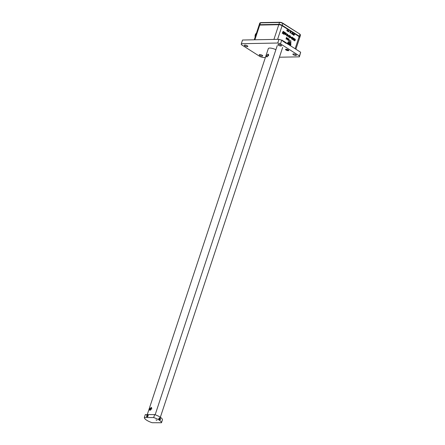 <?xml version="1.0" encoding="UTF-8"?>
<svg xmlns="http://www.w3.org/2000/svg" width="445" height="445" viewBox="0 0 445 445"><rect width="100%" height="100%" fill="white"/><g stroke="black" fill="none" stroke-linecap="round" stroke-linejoin="round"><path stroke-width="0.67" d="M275.883 49.712A5.106 1.524 -161.7 0 0 268.313 48.622L147.284 414.579M266.394 55.597L268.24 54.106L268.641 55.558L266.483 56.854L266.394 55.597M149.548 408.911L151.395 407.42L151.79 408.872L149.637 410.168L149.548 408.911M151.612 407.614L150.048 409.233L149.943 410.257M268.591 54.507L267.106 56.91M150.655 410.084A4.634 1.385 -161.7 0 0 150.165 410.095M150.644 410.09A4.695 1.402 -161.7 0 0 150.365 410.09A4.695 1.402 -161.7 0 0 149.67 410.168M259.73 55.364A1.836 0.551 18.3 0 1 259.246 54.763A1.836 0.551 18.3 0 1 260.414 54.629A1.836 0.551 18.3 0 1 262.255 55.319A1.836 0.551 18.3 0 1 262.734 55.92A1.836 0.551 18.3 0 1 261.565 56.059A1.836 0.551 18.3 0 1 259.73 55.364M293.35 54.735A1.836 0.551 18.3 0 1 292.866 54.134A1.836 0.551 18.3 0 1 294.034 53.995A1.836 0.551 18.3 0 1 295.869 54.685A1.836 0.551 18.3 0 1 296.353 55.286A1.836 0.551 18.3 0 1 295.185 55.425A1.836 0.551 18.3 0 1 293.35 54.735M244.845 45.868A1.836 0.551 18.3 0 1 244.361 45.268A1.836 0.551 18.3 0 1 245.529 45.129A1.836 0.551 18.3 0 1 247.364 45.818A1.836 0.551 18.3 0 1 247.848 46.419A1.836 0.551 18.3 0 1 246.68 46.558A1.836 0.551 18.3 0 1 244.845 45.868M278.464 45.234A1.836 0.551 18.3 0 1 277.98 44.633A1.836 0.551 18.3 0 1 279.149 44.5A1.836 0.551 18.3 0 1 280.984 45.19A1.836 0.551 18.3 0 1 281.468 45.791A1.836 0.551 18.3 0 1 280.3 45.93A1.836 0.551 18.3 0 1 278.464 45.234M288.822 50.463A1.736 0.517 -161.7 0 0 288.783 50.324A1.736 0.517 -161.7 0 0 287.331 49.467A1.736 0.517 -161.7 0 0 285.651 49.289A1.736 0.517 -161.7 0 0 285.512 49.462A1.736 0.517 -161.7 0 0 287.153 50.502A1.736 0.517 -161.7 0 0 288.822 50.463M287.965 38.765L287.709 38.993L288.349 39.01L287.898 38.404L287.698 39.232M288.432 38.748L287.859 38.476M287.709 38.993L288.026 39.722L287.498 40M287.865 39.032L288.171 39.722L287.431 39.739L287.42 39.377L287.843 39.777L287.887 39.227M287.631 39.477L287.843 39.777M286.625 37.569L286.146 39.015L286.385 37.508M286.029 38.943L286.485 37.569M287.131 38.954L287.526 38.342L287.17 37.92L287.108 38.954M287.114 38.949L286.602 38.743L286.447 39.21M287.17 37.92L286.83 37.697L286.346 39.149L286.741 38.737M286.825 38.492L287.27 38.526L286.964 38.081L286.686 38.492L286.964 38.081M287.209 38.626L286.686 38.492M289.194 39.199L288.176 39.961L288.71 40.656L288.961 39.143M288.888 40.117L289.05 39.205M288.449 39.839L288.855 39.499L288.31 39.839L288.694 39.994L288.31 39.839M288.855 39.499L288.694 39.994M294.373 34.46L294.251 34.766L294.212 34.449M293.199 33.714L292.693 34.476L293.4 34.176L293.06 33.714L293.105 34.354M292.12 33.191L291.748 33.397L291.953 34.004L291.803 33.703M291.881 33.397L291.942 33.698M291.898 32.88L291.469 33.698L291.731 33.386L291.798 33.903M291.731 33.386L291.486 33.709M291.842 33.269L292.248 33.097M290.24 31.823L290.118 32.129L290.079 31.812M288.443 30.794L288.761 31.517L288.293 31.779M288.927 31.117L288.705 31.801L288.265 31.111L288.582 30.788L288.788 31.117M288.766 31.423L288.527 30.994L288.377 31.456L288.766 31.423M288.688 31L288.238 31.462L288.638 31.623M287.014 29.882L287.337 30.605L286.864 30.866M287.498 30.204L287.275 30.889L286.836 30.199L287.153 29.876L287.359 30.21M287.337 30.51L286.958 30.082L286.914 30.711L287.337 30.51M287.259 30.088L286.958 30.082L287.209 30.716M287.731 30.338L288.049 31.061L287.576 31.322M288.215 30.66L287.987 31.345L287.548 30.655L287.87 30.332L288.076 30.666M288.054 30.966L287.815 30.538L287.665 31L288.054 30.966M287.971 30.544L287.526 31.005L287.926 31.167M290.04 31.695L289.912 32.001L289.879 31.684M290.357 32.546L290.34 32.162L290.045 32.641M289.995 32.663L290.401 31.929L290.863 32.218L290.379 32.001M290.218 32.546L290.057 32.847M290.485 32.162L290.568 33.119L290.863 32.218M290.452 33.047L290.724 32.224M292.226 33.931L292.621 34.432L292.654 33.364L292.009 34.037M292.482 34.343L292.504 33.753M292.315 33.803L292.515 33.364M292.493 33.92L292.176 33.809M293.338 34.704L293.655 33.998L294.106 34.293L293.628 34.076M293.338 34.799L293.728 34.232L293.728 34.955L293.338 34.799L293.728 34.955M293.344 34.894L293.806 35.422L293.967 34.293M293.861 35.038L294.106 34.293M293.728 34.232L293.478 34.793M294.579 34.588L294.451 34.894L294.418 34.577M285.723 43.032L286.163 42.642L286.235 43.365M285.807 42.642L286.096 43.365M286.079 43.26L286.107 42.815L285.879 43.137M284.488 42.242L284.928 41.858L285 42.575M284.572 41.852L284.861 42.575M284.845 42.475L284.872 42.03L284.644 42.347M283.248 41.457L283.693 41.068L283.765 41.786M283.337 41.068L283.693 41.296L283.409 41.557M282.742 41.074L283.059 40.907L283.17 41.352M282.736 40.89L283.042 41.096M282.425 40.612L282.236 40.145L282.141 40.434M282.764 40.829L282.681 40.517M283.871 41.852L284.31 41.463L284.383 42.18M283.954 41.463L284.31 41.691L284.027 41.952M285.106 42.637L285.545 42.247L285.618 42.97M285.189 42.247L285.479 42.97M285.462 42.87L285.49 42.42L285.262 42.742M286.814 43.415L286.914 43.12M293.439 40.122L293.194 39.722L293.689 38.264L294.295 38.648L294.178 39.471L293.8 40.128L293.3 40.128M293.55 38.264L294.151 38.654L293.661 40.133M293.633 39.85L293.322 39.549L293.861 38.548L293.461 39.544L293.733 39.739L293.956 38.559M291.23 37.497L291.786 37.441L291.608 38.915L292.209 37.091M291.492 38.843L292.07 37.096M291.475 37.18L291.369 37.497L291.786 37.441L291.369 37.497M290.057 36.59L290.385 37.43L289.756 37.775L289.495 37.347L289.968 35.934L290.396 35.934L290.624 36.629L290.285 36.212L289.767 36.596L290.246 37.43L289.617 37.775M289.829 35.934L290.251 35.939L290.479 36.629M289.968 35.934L290.251 35.939M290.134 37.274L289.778 36.818L289.723 37.497L290.134 37.274M290.073 36.818L289.778 36.818L290.007 37.491M290.285 36.212L289.767 36.596M288.455 35.9L287.954 35.578L288.343 36.245L288.455 35.9L287.932 35.656M286.808 34.843L286.307 34.526L286.191 34.871L286.691 35.194L286.808 34.843L286.28 34.604M285.334 32.713L284.277 32.04L284.572 32.602L284.071 34.109L284.338 34.282L284.839 32.769L285.234 33.019L285.334 32.713L284.249 32.118M284.839 32.769L284.221 34.204M282.386 32.752L282.286 33.447M282.519 32.752L283.159 31.328L284.077 31.912L283.131 31.4M282.664 32.936L283.309 31.795L283.704 32.046L283.309 33.253L282.664 32.936L283.309 33.253M282.531 33.125L283.37 33.659L283.459 34.198L283.932 31.912M283.343 34.126L283.554 33.503M283.576 33.425L284.077 31.912M283.309 31.795L282.803 32.93M285.123 34.805L285.373 32.741L285.673 32.93L285.373 32.835M285.618 34.571L286.524 33.475L286.196 33.358M285.479 34.571L286.385 33.481M286.524 33.475L286.246 33.297L285.529 34.076L285.529 32.93M285.668 34.07L285.673 32.93M287.325 34.126L287.665 34.193L287.147 34.649M287.186 34.132L287.776 34.971L287.031 35.578M287.526 34.198L287.921 34.966L287.17 35.578M287.565 34.476L287.531 35.01L286.591 35.717L287.481 36.284L287.086 35.639M287.592 35.962L286.942 35.645M288.694 37.096L288.449 36.69L288.944 35.233L289.545 35.622L289.434 36.446L289.055 37.102L288.555 37.096M288.805 35.238L289.406 35.622L288.916 37.102M288.883 36.818L288.571 36.518L289.117 35.517L288.71 36.518L288.989 36.712L289.211 35.528M291.136 37.608L290.641 37.291L290.524 37.636L291.024 37.959L291.136 37.608L290.613 37.369M292.409 39.466L292.165 39.06L292.66 37.602L293.261 37.992L293.144 38.815L292.771 39.471L292.27 39.466M292.521 37.608L293.122 37.992L292.632 39.471M292.599 39.188L292.287 38.887L292.832 37.886L292.426 38.887L292.704 39.082L292.927 37.897M294.473 40.784L294.228 40.378L294.724 38.921L295.324 39.31L295.207 40.133L294.835 40.79L294.334 40.784M294.584 38.926L295.185 39.31L294.696 40.79M294.662 40.506L294.351 40.206L294.896 39.205L294.49 40.206L294.768 40.395L294.991 39.216M282.091 25.71L282.213 25.337L299.268 36.217A2.448 0.734 18.3 0 1 299.913 37.018A2.448 0.734 -161.7 0 0 299.268 36.217L282.213 25.337A2.448 0.734 -161.7 0 0 278.909 24.336A2.448 0.734 18.3 0 1 282.213 25.337L299.268 36.217A2.448 0.734 18.3 0 1 299.913 37.018L299.791 37.391A2.448 0.734 -161.7 0 0 299.146 36.59L282.091 25.71A2.448 0.734 -161.7 0 0 278.787 24.703L259.735 25.065A2.448 0.734 -161.7 0 0 259.035 25.332L259.157 24.959A2.448 0.734 18.3 0 1 259.858 24.692L278.909 24.336L259.858 24.692A2.448 0.734 -161.7 0 0 259.157 24.959A2.448 0.734 18.3 0 1 259.858 24.692L278.909 24.336A2.448 0.734 18.3 0 1 282.213 25.337L277.58 39.355M299.396 56.843L300.664 52.254L281.718 40.167L278.965 39.327L242.542 40.011L241.323 43.71L277.741 43.026L280.495 43.866L299.441 55.953L299.396 56.843L279.421 57.216M265.381 57.483L262.973 57.527L260.219 56.687L241.273 44.6L241.323 43.71M280.495 43.866L281.718 40.167M278.965 39.327L277.741 43.026M300.664 52.254L299.441 55.953M256.431 33.208A3.265 2.375 88.9 0 0 255.269 34.805A3.265 2.375 88.9 0 0 255.157 37.063M146.527 420.119A8.983 2.681 18.3 0 1 144.336 417.532L153.664 417.566A8.983 2.681 18.3 0 1 159.277 420.163A8.983 2.681 18.3 0 1 161.474 422.75L152.14 422.717A8.983 2.681 18.3 0 1 146.527 420.119M161.474 422.75L162.453 419.791A8.983 2.681 -161.7 0 0 160.256 417.204A8.983 2.681 -161.7 0 0 154.643 414.607L145.315 414.573L144.336 417.532M155.989 419.896L156.963 420.347L155.989 419.896M147.061 416.826A1.051 0.673 -56.4 0 0 147.534 416.665A1.051 0.673 -56.4 0 0 148.163 415.719A1.051 0.673 -56.4 0 0 147.69 414.929A1.051 0.673 -56.4 0 0 146.633 415.875A1.051 0.673 -56.4 0 0 147.061 416.826M154.643 414.607L153.664 417.566M159.36 419.924L158.848 418.339L160.055 417.816C160.784 419.201 160.55 419.902 159.36 419.924M158.948 419.201L159.01 418.417A0.512 0.362 90.2 0 0 158.987 418.434M287.637 43.938L287.909 43.888A1.43 0.428 18.3 0 1 287.909 43.888A1.43 0.428 18.3 0 1 290.19 44.645A1.43 0.428 18.3 0 1 290.207 44.661M287.431 44.005L290.09 44.589L290.301 45.64M289.84 45.346L290.09 44.589L290.307 44.784M288.582 43.994L288.432 44.45M289 41.824L289.495 40.517L290.702 40.806L290.958 41.096L290.546 42.336M289.623 40.495L290.835 40.901M288.188 50.519L288.165 50.602A1.513 0.451 18.3 0 1 286.207 50.029A1.513 0.451 18.3 0 1 285.734 49.49A1.513 0.451 18.3 0 1 286.024 49.334L286.057 49.228M288.132 49.896A1.513 0.451 18.3 0 1 288.599 50.435A1.513 0.451 18.3 0 1 288.31 50.591L286.174 49.323A1.513 0.451 18.3 0 1 288.132 49.896M288.165 50.602L286.024 49.334M287.298 43.721L287.431 43.315A1.836 0.551 -161.7 0 1 288.538 43.171A1.836 0.551 -161.7 0 1 290.346 43.816A1.836 0.551 -161.7 0 1 290.919 44.472L290.819 44.767A1.836 0.551 -161.7 0 0 290.246 44.111A1.836 0.551 -161.7 0 0 288.443 43.465A1.836 0.551 -161.7 0 0 287.331 43.616A1.836 0.551 18.3 0 1 288.443 43.465A1.836 0.551 18.3 0 1 290.246 44.111A1.836 0.551 18.3 0 1 290.819 44.767L290.724 45.062A1.836 0.551 18.3 0 1 290.435 45.24M287.375 43.777A1.836 0.551 18.3 0 1 290.151 44.405A1.836 0.551 18.3 0 1 290.724 45.062M289.979 43.621L289.979 43.465A1.329 0.395 -161.7 0 0 288.327 43.037A1.329 0.395 -161.7 0 0 288.06 43.115M290.535 43.938A1.329 0.395 -161.7 0 0 290.079 43.521L290.073 43.666M287.932 43.115A1.43 0.428 18.3 0 1 289.239 43.143A1.43 0.428 18.3 0 1 290.602 43.894L290.991 42.709L288.582 41.819A1.43 0.428 18.3 0 1 288.594 41.819A1.43 0.428 18.3 0 1 290.874 42.57A1.43 0.428 18.3 0 1 290.897 42.587M290.463 43.471L288.955 42.87L287.804 42.881L287.943 43.304M290.991 42.709L290.602 43.894A1.43 0.428 18.3 0 1 290.635 44.011M288.121 41.93L287.804 42.881M289.267 41.919L288.955 42.87M147.651 415.035L146.984 416.765A0.962 0.595 122.6 0 1 146.85 416.709A0.962 0.595 122.6 0 1 146.733 415.853A0.962 0.595 122.6 0 1 147.651 415.035L147.729 415.085M147.089 416.77L147.757 415.04A0.962 0.595 122.6 0 1 147.885 415.096A0.962 0.595 122.6 0 1 148.007 415.953A0.962 0.595 122.6 0 1 147.089 416.77L147.162 416.82M159.327 419.691A0.962 0.673 -89.8 0 1 159.121 418.428A0.962 0.673 -89.8 0 1 159.71 417.938A0.962 0.673 -89.8 0 1 159.989 418.022L159.21 419.691A0.962 0.673 -89.8 0 1 158.921 419.012A0.962 0.673 -89.8 0 1 158.921 418.773A0.962 0.673 -89.8 0 1 159.004 418.428A0.962 0.673 -89.8 0 1 159.594 417.938A0.962 0.673 -89.8 0 1 159.655 417.938M159.605 418.406L160.089 418.1A0.962 0.673 -89.8 0 1 160.295 419.368A0.962 0.673 -89.8 0 1 159.705 419.858A0.962 0.673 -89.8 0 1 159.427 419.769L159.182 419.463M160.089 418.1L159.427 419.769M159.644 419.852A0.962 0.673 -89.8 0 1 159.588 419.858A0.962 0.673 -89.8 0 1 159.31 419.769M299.146 36.59L295.13 48.722M278.787 24.703L273.92 39.421M259.735 25.065L254.868 39.783M282.831 23.229L299.719 34.004L282.764 23.151L279.783 22.25A0.406 0.295 88.9 0 1 279.916 22.289A2.041 0.612 18.3 0 1 282.67 23.123L282.825 23.49A2.448 0.734 -161.7 0 0 279.521 22.484L260.47 22.845A0.406 0.295 -91.1 0 1 260.831 22.628M299.268 36.217L299.88 34.371A2.448 0.734 -161.7 0 1 300.525 35.172L299.819 34.031L282.825 23.49L282.213 25.337M259.858 24.692L260.47 22.845A2.448 0.734 -161.7 0 0 259.769 23.112L260.731 22.606L279.783 22.25A0.406 0.295 88.9 0 0 279.521 22.484L278.909 24.336M158.848 418.339L158.865 418.634M295.88 49.2L300.525 35.172M254.251 39.794L259.769 23.112M160.345 417.265L282.67 47.393M155.149 414.779L277.246 45.596"/></g></svg>
